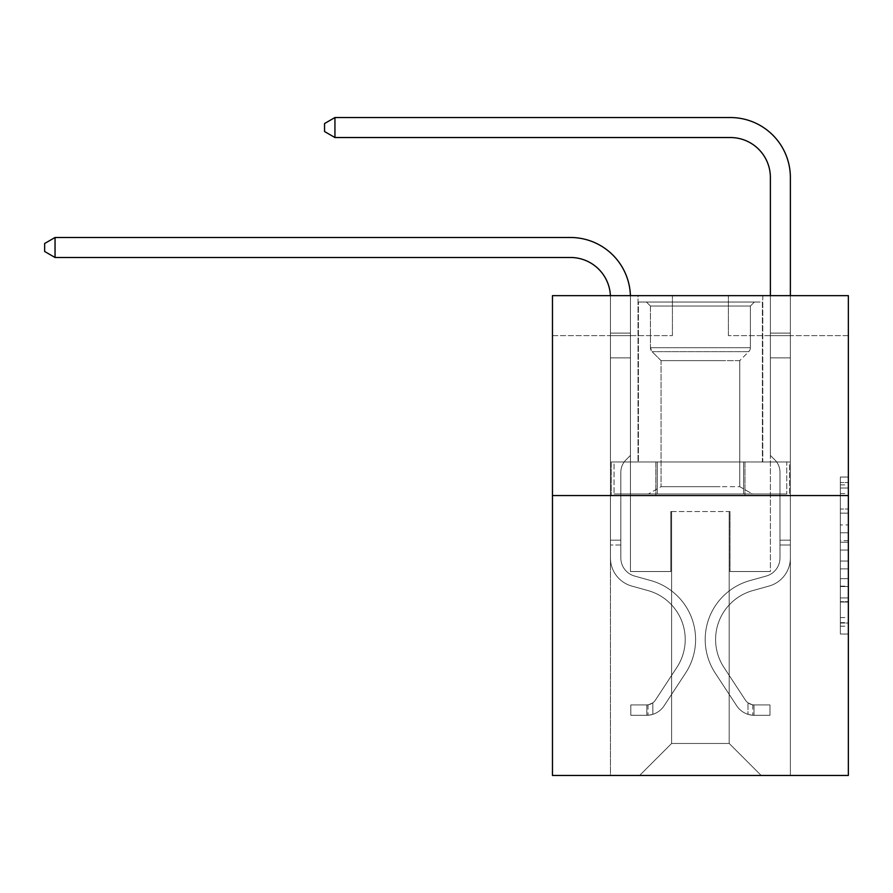 <?xml version="1.0" encoding="UTF-8"?>
<svg xmlns="http://www.w3.org/2000/svg" width="893" height="893" viewBox="0 0 893 893"><rect width="100%" height="100%" fill="white"/><g stroke="black" fill="none" stroke-linecap="round" stroke-linejoin="round"><path stroke-width="0.67" stroke-dasharray="4.46 3.35" d="M840.358 524.928L840.358 550.043L848.35 550.043L848.35 626.183L848.35 484.888L848.35 550.043L840.358 550.043L840.358 482.533L840.358 634.03L840.358 477.041L840.358 623.046L848.35 623.046L840.358 623.046L848.35 623.046L840.358 623.046L840.358 597.93L840.358 634.03L848.35 634.03L848.35 477.041L848.35 622.655L848.35 561.038L840.358 561.038L848.35 561.038L848.35 597.93L848.35 488.036L840.358 488.036L848.35 488.036L848.35 634.03L848.35 484.888L848.35 634.03L840.358 634.03L840.358 477.041L848.35 477.041L848.35 484.888L848.35 477.041L848.35 484.888L848.35 477.041L848.35 482.533L848.35 477.041L840.358 477.041L840.358 488.036L848.35 488.036L840.358 488.036L840.358 524.928L848.35 524.928M762.778 295.639L762.778 461.971L638.026 461.971L762.778 461.971L638.026 461.971L762.778 461.971L762.778 295.639L638.026 295.639L638.026 461.971L638.026 295.639L762.778 295.639M848.35 540.622L848.35 532.775L848.35 540.622L840.358 540.622L840.358 509.032L840.358 602.049L840.358 578.697L848.35 578.697L840.358 578.697L840.358 634.03L848.35 634.03L840.358 634.03L848.35 634.03L840.358 634.03L840.358 477.041L848.35 477.041L840.358 477.041L848.35 477.041L840.358 477.041L840.358 540.622L848.35 540.622M848.35 495.559L848.35 775.459L552.466 775.459L552.466 495.559L848.35 495.559L848.35 295.639L728.398 295.639L848.35 295.639L848.35 335.623L848.35 295.639L552.466 295.639L672.418 295.639L552.466 295.639L552.466 495.559L848.35 495.559L552.466 495.559M610.444 775.459L790.372 775.459L790.372 335.623L770.38 335.623L790.372 335.623L770.38 335.623L790.372 335.623L770.38 335.623L790.372 335.623L770.38 335.623L790.372 335.623L770.38 335.623L790.372 335.623L770.38 335.623L790.372 335.623L770.38 335.623L790.372 335.623L790.372 775.459L790.372 335.623L790.372 775.459L790.372 335.623L790.372 775.459L790.372 335.623L790.372 775.459L790.372 335.623L790.372 775.459L790.372 335.623L790.372 775.459L790.372 335.623L790.372 775.459L610.444 775.459L639.622 775.459L610.444 775.459L639.622 775.459L610.444 775.459L639.622 775.459L610.444 775.459L639.622 775.459L610.444 775.459L639.622 775.459L610.444 775.459L639.622 775.459L610.444 775.459L610.444 335.623L630.436 335.623L610.444 335.623L630.436 335.623L610.444 335.623L630.436 335.623L610.444 335.623L630.436 335.623L610.444 335.623L630.436 335.623L610.444 335.623L630.436 335.623L610.444 335.623L630.436 335.623L610.444 335.623L610.444 775.459M848.35 335.623L728.398 335.623L848.35 335.623M552.466 335.623L672.418 335.623L552.466 335.623L552.466 295.639L552.466 335.623M671.614 743.467L671.614 511.555L671.614 743.467L671.614 511.555L729.19 511.555L729.19 743.467L671.614 743.467L639.622 775.459L671.614 743.467L671.614 511.555L671.614 743.467L671.614 511.555L670.822 511.555L670.822 571.531L630.436 571.531L630.436 335.623L630.436 571.531L630.436 335.623L630.436 571.531L630.436 335.623L630.436 571.531L630.436 335.623L630.436 571.531L630.436 335.623L630.436 571.531L630.436 335.623L630.436 571.531L630.436 335.623L630.436 571.531L670.822 571.531L630.436 571.531L670.822 571.531L630.436 571.531L670.822 571.531L630.436 571.531L670.822 571.531L630.436 571.531L670.822 571.531L630.436 571.531L670.822 571.531L630.436 571.531L670.822 571.531L670.822 511.555L670.822 571.531L670.822 511.555L670.822 571.531L670.822 511.555L670.822 571.531L670.822 511.555L670.822 571.531L670.822 511.555L670.822 571.531L670.822 511.555L670.822 571.531L670.822 511.555L671.614 511.555L670.822 511.555L671.614 511.555L670.822 511.555L671.614 511.555L670.822 511.555L671.614 511.555L670.822 511.555L671.614 511.555L670.822 511.555L671.614 511.555L670.822 511.555L671.614 511.555L671.614 743.467L639.622 775.459L671.614 743.467L671.614 511.555L671.614 743.467L639.622 775.459L671.614 743.467L671.614 511.555L671.614 743.467L639.622 775.459L671.614 743.467L671.614 511.555L671.614 743.467L639.622 775.459L671.614 743.467L671.614 511.555L671.614 743.467L639.622 775.459L671.614 743.467L639.622 775.459L671.614 743.467L729.19 743.467L729.19 511.555L729.19 743.467L761.182 775.459L729.19 743.467L729.19 511.555L729.19 743.467L761.182 775.459L729.19 743.467L729.19 511.555L729.19 743.467L761.182 775.459L729.19 743.467L729.19 511.555L729.19 743.467L761.182 775.459L729.19 743.467L729.19 511.555L729.19 743.467L761.182 775.459L729.19 743.467L729.19 511.555L729.19 743.467L761.182 775.459L729.19 743.467L729.19 511.555L729.19 743.467L761.182 775.459L729.19 743.467L729.19 511.555L671.614 511.555L671.614 743.467L639.622 775.459L671.614 743.467M729.994 511.555L729.19 511.555L729.994 511.555L729.19 511.555L729.994 511.555L729.19 511.555L729.994 511.555L729.19 511.555L729.994 511.555L729.19 511.555L729.994 511.555L729.19 511.555L729.994 511.555L729.19 511.555L729.994 511.555L729.994 571.531L729.994 511.555M761.182 775.459L729.19 743.467L761.182 775.459M728.398 335.623L728.398 295.639L728.398 335.623M672.418 335.623L672.418 295.639L672.418 335.623M770.38 335.623L770.38 571.531L729.994 571.531L770.38 571.531L729.994 571.531L770.38 571.531L729.994 571.531L770.38 571.531L729.994 571.531L770.38 571.531L729.994 571.531L770.38 571.531L729.994 571.531L770.38 571.531L729.994 571.531L770.38 571.531L770.38 335.623M789.512 495.559L611.292 495.559L789.512 495.559L789.512 461.971L611.292 461.971L744.963 461.971L744.963 495.559L744.963 461.971L655.853 461.971L655.853 495.559L655.853 461.971L611.292 461.971L611.292 495.559L611.292 461.971L789.512 461.971L789.512 495.559M655.853 461.971L655.853 495.559L655.853 461.971M744.963 461.971L744.963 495.559L744.963 461.971M840.358 550.043L848.35 550.043L840.358 550.043M840.358 482.533L840.358 477.041L840.358 482.533L848.35 482.533L840.358 482.533M840.358 601.659L840.358 568.886L840.358 601.659L848.35 601.659L840.358 601.659M840.358 568.886L840.358 561.038L848.35 561.038L840.358 561.038L840.358 568.886L848.35 568.886L840.358 568.886M840.358 509.032L840.358 488.036L840.358 509.032L848.35 509.032L840.358 509.032M840.358 477.041L848.35 477.041L840.358 477.041L840.358 484.888L840.358 477.041L848.35 477.041M840.358 634.03L848.35 634.03L840.358 634.03L840.358 626.183L840.358 634.03M570.448 257.485A39.984 39.984 178.8 0 1 610.444 297.481L610.444 357.859L630.436 357.859L630.436 455.419L625.926 459.928L630.436 455.419L630.436 357.859L630.436 455.419L630.436 357.859L610.444 357.859L610.444 557.946A29.19 29.19 -1.2 0 0 631.786 586.065A29.19 29.19 -1.2 0 1 610.444 557.946A29.19 29.19 -1.2 0 0 631.786 586.065A29.19 29.19 -1.2 0 1 610.444 557.946A29.19 29.19 -1.2 0 0 631.786 586.065A29.19 29.19 -1.2 0 1 610.444 557.946A29.19 29.19 -1.2 0 0 631.786 586.065A29.19 29.19 -1.2 0 1 610.444 557.946A29.19 29.19 -1.2 0 0 631.786 586.065A29.19 29.19 -1.2 0 1 610.444 557.946A29.19 29.19 -1.2 0 0 631.786 586.065A29.19 29.19 -1.2 0 1 610.444 557.946A29.19 29.19 -1.2 0 0 631.786 586.065A29.19 29.19 -1.2 0 1 610.444 557.946A29.19 29.19 178.8 0 0 631.786 586.065L648.061 590.597L631.786 586.065A29.19 29.19 -1.2 0 1 610.444 557.946A29.19 29.19 178.8 0 0 631.786 586.065L648.061 590.597A50.778 50.778 178.8 0 1 676.894 667.372A50.778 50.778 178.8 0 0 648.061 590.597A50.778 50.778 178.8 0 1 676.894 667.372A50.778 50.778 178.8 0 0 648.061 590.597L631.786 586.065L648.061 590.597A50.778 50.778 178.8 0 1 676.894 667.372A50.778 50.778 178.8 0 0 648.061 590.597L631.786 586.065L648.061 590.597A50.778 50.778 178.8 0 1 676.894 667.372A50.778 50.778 178.8 0 0 648.061 590.597A50.778 50.778 178.8 0 1 676.894 667.372A50.778 50.778 178.8 0 0 648.061 590.597L631.786 586.065L648.061 590.597A50.778 50.778 178.8 0 1 676.894 667.372A50.778 50.778 178.8 0 0 648.061 590.597L631.786 586.065L648.061 590.597A50.778 50.778 178.8 0 1 676.894 667.372A50.778 50.778 178.8 0 0 648.061 590.597A50.778 50.778 -1.2 0 1 676.894 667.372L655.451 700.045L676.894 667.372A50.778 50.778 178.8 0 0 648.061 590.597A50.778 50.778 -1.2 0 1 676.894 667.372L655.451 700.045L676.894 667.372A50.778 50.778 178.8 0 0 648.061 590.597L631.786 586.065L648.061 590.597A50.778 50.778 -1.2 0 1 676.894 667.372L655.451 700.045L676.894 667.372A50.778 50.778 178.8 0 0 648.061 590.597A50.778 50.778 -1.2 0 1 676.894 667.372L655.451 700.045L676.894 667.372A50.778 50.778 178.8 0 0 648.061 590.597A50.778 50.778 -1.2 0 1 676.894 667.372L655.451 700.045A10.794 10.794 -1.2 0 1 652.828 702.824C646.766 705.604 646.766 705.604 652.828 702.824C646.766 705.604 646.766 705.604 652.828 702.824A10.794 10.794 178.8 0 0 655.451 700.045L676.894 667.372L655.451 700.045A10.794 10.794 178.8 0 1 646.822 704.912A10.794 10.794 178.8 0 0 655.451 700.045A10.794 10.794 -1.2 0 1 652.828 702.824C646.766 705.604 646.766 705.604 652.828 702.824C646.766 705.604 646.766 705.604 652.828 702.824A10.794 10.794 178.8 0 0 655.451 700.045L676.894 667.372L655.451 700.045A10.794 10.794 178.8 0 1 646.822 704.912A10.794 10.794 178.8 0 0 655.451 700.045A10.794 10.794 -1.2 0 1 652.828 702.824C646.766 705.604 646.766 705.604 652.828 702.824C646.766 705.604 646.766 705.604 652.828 702.824A10.794 10.794 178.8 0 0 655.451 700.045L676.894 667.372A50.778 50.778 0 0 0 648.061 590.597A50.778 50.778 -1.2 0 1 676.894 667.372L655.451 700.045A10.794 10.794 178.8 0 1 646.822 704.912A10.794 10.794 178.8 0 0 655.451 700.045A10.794 10.794 -1.2 0 1 652.828 702.824C646.766 705.604 646.766 705.604 652.828 702.824C646.766 705.604 646.766 705.604 652.828 702.824A10.794 10.794 178.8 0 0 655.451 700.045L676.894 667.372L655.451 700.045A10.794 10.794 178.8 0 1 646.822 704.912A10.794 10.794 178.8 0 0 655.451 700.045A10.794 10.794 -1.2 0 1 652.828 702.824C646.766 705.604 646.766 705.604 652.828 702.824C646.766 705.604 646.766 705.604 652.828 702.824A10.794 10.794 178.8 0 0 655.451 700.045L676.894 667.372L655.451 700.045A10.794 10.794 178.8 0 1 646.822 704.912A10.794 10.794 178.8 0 0 655.451 700.045A10.794 10.794 -1.2 0 1 652.828 702.824C646.766 705.604 646.766 705.604 652.828 702.824C646.766 705.604 646.766 705.604 652.828 702.824A10.794 10.794 178.8 0 0 655.451 700.045L676.894 667.372A50.778 50.778 0 0 0 648.061 590.597A50.778 50.778 0 0 1 676.894 667.372L655.451 700.045A10.794 10.794 178.8 0 1 646.822 704.912A10.794 10.794 178.8 0 0 655.451 700.045A10.794 10.794 0 0 1 652.828 702.824A10.794 10.794 0 0 0 655.451 700.045L676.894 667.372L655.451 700.045A10.794 10.794 0 0 1 646.822 704.912L630.826 704.923L630.826 715.315L630.826 704.923L646.822 704.912L646.822 715.315L630.826 715.315L646.822 715.315L646.822 704.912L630.826 704.923L630.826 715.315L630.826 704.923L646.822 704.912L646.822 715.315L630.826 715.315L646.822 715.315L646.822 704.912L630.826 704.923L630.826 715.315L630.826 704.923L646.822 704.912L646.822 715.315L630.826 715.315L646.822 715.315L646.822 704.912L630.826 704.923L630.826 715.315L630.826 704.923L646.822 704.912L646.822 715.315L630.826 715.315L646.822 715.315L646.822 704.912L630.826 704.923L630.826 715.315L630.826 704.923L646.822 704.912L646.822 715.315L630.826 715.315L646.822 715.315L646.822 704.912L630.826 704.923L630.826 715.315L630.826 704.923L646.822 704.912L646.822 715.315L630.826 715.315L646.822 715.315L646.822 704.912L630.826 704.923L646.822 704.912L646.822 715.315L646.822 704.912A10.794 10.794 0 0 0 655.451 700.045L676.894 667.372A50.778 50.778 0 0 0 648.061 590.597L631.786 586.065A29.19 29.19 -1.2 0 1 610.444 557.946L610.444 297.481A39.984 39.984 0 0 0 570.448 257.485L55.042 257.485L55.042 237.493L570.448 237.493A59.976 59.976 0 0 1 630.436 297.481L630.436 357.859L610.444 357.859L610.444 297.481A39.984 39.984 0 0 0 610.399 295.639A39.984 39.984 178.8 0 1 610.444 297.481A39.984 39.984 178.8 0 0 570.448 257.485L55.042 257.485L44.65 251.491L44.65 243.499L44.65 251.491L55.042 257.485L55.042 237.493L570.448 237.493A59.976 59.976 0 0 1 630.436 297.481L630.436 333.111L610.444 333.111L610.444 357.859L610.444 333.111L630.436 333.111L630.436 455.419L625.926 459.928A17.38 17.38 0 0 0 620.836 472.207A17.38 17.38 0 0 1 625.926 459.928L630.436 455.419L630.436 357.859L610.444 357.859L610.444 297.481A39.984 39.984 178.8 0 0 570.448 257.485L55.042 257.485L44.65 251.491L44.65 243.499L55.042 237.493L55.042 257.485L55.042 237.493L44.65 243.499L44.65 251.491L55.042 257.485L44.65 251.491L44.65 243.499L55.042 237.493L570.448 237.493A59.976 59.976 -1.2 0 1 630.436 297.481L630.436 333.111L610.444 333.111L610.444 297.481A39.984 39.984 178.8 0 0 570.448 257.485L55.042 257.485L55.042 237.493L570.448 237.493A59.976 59.976 -1.2 0 1 630.436 297.481L630.436 357.859L630.436 333.111L610.444 333.111L610.444 357.859L610.444 333.111L630.436 333.111L630.436 357.859L610.444 357.859L610.444 297.481A39.984 39.984 178.8 0 0 570.448 257.485L55.042 257.485L44.65 251.491L55.042 257.485L55.042 237.493L55.042 257.485L44.65 251.491L44.65 243.499L44.65 251.491L55.042 257.485L55.042 237.493L44.65 243.499L55.042 237.493L570.448 237.493A59.976 59.976 -1.2 0 1 630.436 297.481L630.436 333.111L610.444 333.111L610.444 297.481A39.984 39.984 178.8 0 0 570.448 257.485L55.042 257.485L44.65 251.491L44.65 243.499L44.65 251.491L55.042 257.485L55.042 237.493L570.448 237.493A59.976 59.976 -1.2 0 1 630.436 297.481L630.436 455.419L625.926 459.928A17.38 17.38 178.8 0 0 620.836 472.207A17.38 17.38 -1.2 0 1 625.926 459.928L630.436 455.419L630.436 357.859L610.444 357.859L610.444 333.111L610.444 557.946A29.19 29.19 0 0 0 631.786 586.065A29.19 29.19 0 0 1 610.444 557.946L610.444 357.859L610.444 557.946A29.19 29.19 178.8 0 0 631.786 586.065A29.19 29.19 0 0 1 610.444 557.946L610.444 357.859L630.436 357.859L630.436 333.111L610.444 333.111L630.436 333.111L630.436 455.419L625.926 459.928A17.38 17.38 178.8 0 0 620.836 472.207A17.38 17.38 -1.2 0 1 625.926 459.928L630.436 455.419L630.436 357.859L610.444 357.859L610.444 557.946A29.19 29.19 178.8 0 0 631.786 586.065A29.19 29.19 0 0 1 610.444 557.946L610.444 357.859L630.436 357.859L630.436 333.111L610.444 333.111L610.444 297.481A39.984 39.984 178.8 0 0 570.448 257.485L55.042 257.485L55.042 237.493L44.65 243.499L55.042 237.493L570.448 237.493A59.976 59.976 -1.2 0 1 630.436 297.481L630.436 455.419L625.926 459.928A17.38 17.38 178.8 0 0 620.836 472.207A17.38 17.38 -1.2 0 1 625.926 459.928L630.436 455.419L630.436 357.859L610.444 357.859L610.444 557.946A29.19 29.19 178.8 0 0 631.786 586.065L648.061 590.597L631.786 586.065A29.19 29.19 -1.2 0 1 610.444 557.946L610.444 297.481A39.984 39.984 178.8 0 0 570.448 257.485L55.042 257.485L55.042 237.493L570.448 237.493A59.976 59.976 -1.2 0 1 630.436 297.481L630.436 333.111L610.444 333.111L630.436 333.111L630.436 357.859L610.444 357.859L630.436 357.859L630.436 455.419L625.926 459.928A17.38 17.38 178.8 0 0 620.836 472.207A17.38 17.38 -1.2 0 1 625.926 459.928L630.436 455.419L630.436 297.481L630.436 333.111L610.444 333.111L610.444 297.481A39.984 39.984 178.8 0 0 570.448 257.485L55.042 257.485L570.448 257.485L55.042 257.485L55.042 237.493L44.65 243.499L44.65 251.491L44.65 243.499L55.042 237.493L570.448 237.493A59.976 59.976 -1.2 0 1 630.436 297.481L630.436 357.859L610.444 357.859L610.444 557.946A29.19 29.19 178.8 0 0 631.786 586.065A29.19 29.19 -1.2 0 1 610.444 557.946L610.444 297.481A39.984 39.984 178.8 0 0 570.448 257.485L55.042 257.485L55.042 237.493L570.448 237.493A59.976 59.976 -1.2 0 1 630.436 297.481L630.436 333.111L610.444 333.111L610.444 297.481A39.984 39.984 178.8 0 0 570.448 257.485L55.042 257.485L44.65 251.491L55.042 257.485M620.836 540.187L620.836 557.946A18.798 18.798 -1.2 0 0 634.577 576.052A18.798 18.798 -1.2 0 1 620.836 557.946A18.798 18.798 -1.2 0 0 634.577 576.052A18.798 18.798 -1.2 0 1 620.836 557.946A18.798 18.798 -1.2 0 0 634.577 576.052A18.798 18.798 -1.2 0 1 620.836 557.946A18.798 18.798 -1.2 0 0 634.577 576.052A18.798 18.798 -1.2 0 1 620.836 557.946A18.798 18.798 -1.2 0 0 634.577 576.052A18.798 18.798 -1.2 0 1 620.836 557.946A18.798 18.798 178.8 0 0 634.577 576.052L650.852 580.584L634.577 576.052A18.798 18.798 -1.2 0 1 620.836 557.946A18.798 18.798 178.8 0 0 634.577 576.052L650.852 580.584L634.577 576.052A18.798 18.798 -1.2 0 1 620.836 557.946A18.798 18.798 178.8 0 0 634.577 576.052L650.852 580.584A61.182 61.182 178.8 0 1 685.578 673.076A61.182 61.182 178.8 0 0 650.852 580.584L634.577 576.052L650.852 580.584A61.182 61.182 178.8 0 1 685.578 673.076A61.182 61.182 178.8 0 0 650.852 580.584A61.182 61.182 178.8 0 1 685.578 673.076A61.182 61.182 178.8 0 0 650.852 580.584L634.577 576.052L650.852 580.584A61.182 61.182 178.8 0 1 685.578 673.076A61.182 61.182 178.8 0 0 650.852 580.584L634.577 576.052L650.852 580.584A61.182 61.182 178.8 0 1 685.578 673.076A61.182 61.182 178.8 0 0 650.852 580.584A61.182 61.182 178.8 0 1 685.578 673.076A61.182 61.182 178.8 0 0 650.852 580.584L634.577 576.052L650.852 580.584A61.182 61.182 178.8 0 1 685.578 673.076A61.182 61.182 178.8 0 0 650.852 580.584A61.182 61.182 -1.2 0 1 685.578 673.076L664.146 705.749L685.578 673.076A61.182 61.182 178.8 0 0 650.852 580.584L634.577 576.052L650.852 580.584A61.182 61.182 -1.2 0 1 685.578 673.076L664.146 705.749L685.578 673.076A61.182 61.182 178.8 0 0 650.852 580.584A61.182 61.182 -1.2 0 1 685.578 673.076L664.146 705.749L685.578 673.076A61.182 61.182 178.8 0 0 650.852 580.584A61.182 61.182 -1.2 0 1 685.578 673.076L664.146 705.749L685.578 673.076A61.182 61.182 178.8 0 0 650.852 580.584A61.182 61.182 -1.2 0 1 685.578 673.076L664.146 705.749A21.198 21.198 -1.2 0 1 652.828 714.333C646.666 715.639 646.666 715.639 652.828 714.333C646.666 715.639 646.666 715.639 652.828 714.333A21.198 21.198 178.8 0 0 664.146 705.749L685.578 673.076L664.146 705.749A21.198 21.198 178.8 0 1 646.822 715.315A21.198 21.198 178.8 0 0 664.146 705.749A21.198 21.198 -1.2 0 1 652.828 714.333C646.666 715.639 646.666 715.639 652.828 714.333C646.666 715.639 646.666 715.639 652.828 714.333A21.198 21.198 178.8 0 0 664.146 705.749L685.578 673.076L664.146 705.749A21.198 21.198 178.8 0 1 646.822 715.315A21.198 21.198 178.8 0 0 664.146 705.749A21.198 21.198 -1.2 0 1 652.828 714.333C646.666 715.639 646.666 715.639 652.828 714.333C646.666 715.639 646.666 715.639 652.828 714.333A21.198 21.198 178.8 0 0 664.146 705.749L685.578 673.076A61.182 61.182 0 0 0 650.852 580.584A61.182 61.182 -1.2 0 1 685.578 673.076L664.146 705.749A21.198 21.198 178.8 0 1 646.822 715.315A21.198 21.198 178.8 0 0 664.146 705.749A21.198 21.198 -1.2 0 1 652.828 714.333C646.666 715.639 646.666 715.639 652.828 714.333C646.666 715.639 646.666 715.639 652.828 714.333A21.198 21.198 178.8 0 0 664.146 705.749L685.578 673.076L664.146 705.749A21.198 21.198 178.8 0 1 646.822 715.315A21.198 21.198 178.8 0 0 664.146 705.749A21.198 21.198 -1.2 0 1 652.828 714.333C646.666 715.639 646.666 715.639 652.828 714.333C646.666 715.639 646.666 715.639 652.828 714.333A21.198 21.198 178.8 0 0 664.146 705.749L685.578 673.076L664.146 705.749A21.198 21.198 178.8 0 1 646.822 715.315A21.198 21.198 178.8 0 0 664.146 705.749A21.198 21.198 -1.2 0 1 652.828 714.333C646.666 715.639 646.666 715.639 652.828 714.333C646.666 715.639 646.666 715.639 652.828 714.333A21.198 21.198 178.8 0 0 664.146 705.749L685.578 673.076A61.182 61.182 0 0 0 650.852 580.584A61.182 61.182 0 0 1 685.578 673.076L664.146 705.749A21.198 21.198 178.8 0 1 646.822 715.315A21.198 21.198 178.8 0 0 664.146 705.749A21.198 21.198 0 0 1 652.828 714.333C646.666 715.639 646.666 715.639 652.828 714.333C646.666 715.639 646.666 715.639 652.828 714.333A21.198 21.198 0 0 0 664.146 705.749L685.578 673.076L664.146 705.749A21.198 21.198 0 0 1 646.822 715.315L630.826 715.315L646.822 715.315A21.198 21.198 0 0 0 664.146 705.749L685.578 673.076A61.182 61.182 0 0 0 650.852 580.584L634.577 576.052A18.798 18.798 -1.2 0 1 620.836 557.946L620.836 540.187L610.444 540.187L610.444 544.987L610.444 540.187L620.836 540.187L620.836 557.946L620.836 472.207A17.38 17.38 -1.2 0 1 625.926 459.928A17.38 17.38 178.8 0 0 620.836 472.207A17.38 17.38 -1.2 0 1 625.926 459.928A17.38 17.38 178.8 0 0 620.836 472.207L620.836 557.946L620.836 540.187L610.444 540.187L620.836 540.187L620.836 557.946A18.798 18.798 0 0 0 634.577 576.052A18.798 18.798 0 0 1 620.836 557.946L620.836 472.207L620.836 557.946A18.798 18.798 178.8 0 0 634.577 576.052A18.798 18.798 0 0 1 620.836 557.946L620.836 472.207L620.836 557.946L620.836 540.187L610.444 540.187L620.836 540.187L620.836 557.946A18.798 18.798 178.8 0 0 634.577 576.052A18.798 18.798 0 0 1 620.836 557.946L620.836 472.207L620.836 557.946A18.798 18.798 178.8 0 0 634.577 576.052L650.852 580.584L634.577 576.052A18.798 18.798 -1.2 0 1 620.836 557.946L620.836 472.207L620.836 557.946L620.836 540.187L610.444 540.187M779.98 540.187L779.98 544.987L790.372 544.987L790.372 540.187L790.372 557.946L790.372 333.111L790.372 357.859L790.372 333.111L770.38 333.111L770.38 177.517A39.984 39.984 0 0 0 730.396 137.533L334.942 137.533L334.942 117.541L730.396 117.541A59.976 59.976 0 0 1 790.372 177.517L790.372 357.859L790.372 333.111L770.38 333.111L770.38 357.859L790.372 357.859L790.372 333.111L790.372 357.859L790.372 333.111L770.38 333.111L770.38 177.517A39.984 39.984 0 0 0 730.396 137.533L334.942 137.533L324.55 131.539L324.55 123.535L324.55 131.539L334.942 137.533L334.942 117.541L334.942 137.533L324.55 131.539L324.55 123.535L334.942 117.541L324.55 123.535L324.55 131.539L334.942 137.533L334.942 117.541L730.396 117.541A59.976 59.976 0 0 1 790.372 177.517L790.372 357.859L790.372 333.111L770.38 333.111L790.372 333.111L790.372 357.859L790.372 333.111L770.38 333.111L770.38 177.517A39.984 39.984 0 0 0 730.396 137.533L334.942 137.533L324.55 131.539L324.55 123.535L334.942 117.541L334.942 137.533L334.942 117.541L324.55 123.535L324.55 131.539L334.942 137.533L324.55 131.539L324.55 123.535L334.942 117.541L730.396 117.541A59.976 59.976 0 0 1 790.372 177.517L790.372 357.859L770.38 357.859L770.38 455.419L774.89 459.928A17.38 17.38 0 0 1 779.98 472.207A17.38 17.38 0 0 0 774.89 459.928L770.38 455.419L770.38 333.111L770.38 357.859L790.372 357.859L790.372 557.946A29.19 29.19 0 0 1 769.018 586.065A29.19 29.19 0 0 0 790.372 557.946L790.372 357.859L770.38 357.859L770.38 455.419L774.89 459.928A17.38 17.38 0 0 1 779.98 472.207A17.38 17.38 0 0 0 774.89 459.928L770.38 455.419L770.38 177.517A39.984 39.984 0 0 0 730.396 137.533L334.942 137.533L334.942 117.541L334.942 137.533L324.55 131.539L334.942 137.533L334.942 117.541L324.55 123.535L324.55 131.539L324.55 123.535L334.942 117.541L730.396 117.541A59.976 59.976 0 0 1 790.372 177.517L790.372 333.111L770.38 333.111L790.372 333.111L790.372 557.946A29.19 29.19 0 0 1 769.018 586.065A29.19 29.19 0 0 0 790.372 557.946L790.372 357.859L770.38 357.859L770.38 455.419L774.89 459.928A17.38 17.38 0 0 1 779.98 472.207A17.38 17.38 0 0 0 774.89 459.928L770.38 455.419L770.38 357.859L790.372 357.859L790.372 557.946A29.19 29.19 0 0 1 769.018 586.065A29.19 29.19 0 0 0 790.372 557.946L790.372 357.859L770.38 357.859L770.38 177.517A39.984 39.984 0 0 0 730.396 137.533L334.942 137.533L324.55 131.539L334.942 137.533L334.942 117.541L334.942 137.533L730.396 137.533L334.942 137.533L730.396 137.533L334.942 137.533L730.396 137.533L334.942 137.533L334.942 117.541L324.55 123.535L324.55 131.539L324.55 123.535L334.942 117.541L730.396 117.541A59.976 59.976 0 0 1 790.372 177.517L790.372 333.111L770.38 333.111L770.38 455.419L774.89 459.928A17.38 17.38 0 0 1 779.98 472.207A17.38 17.38 0 0 0 774.89 459.928L770.38 455.419L770.38 357.859L790.372 357.859L790.372 557.946A29.19 29.19 0 0 1 769.018 586.065L752.743 590.597L769.018 586.065A29.19 29.19 0 0 0 790.372 557.946L790.372 357.859L770.38 357.859L770.38 177.517A39.984 39.984 0 0 0 730.396 137.533L334.942 137.533L334.942 117.541L324.55 123.535L324.55 131.539L334.942 137.533L730.396 137.533A39.984 39.984 0 0 1 770.38 177.517L770.38 333.111L790.372 333.111L790.372 177.517L790.372 333.111L790.372 177.517L790.372 333.111L770.38 333.111L770.38 455.419L774.89 459.928A17.38 17.38 0 0 1 779.98 472.207A17.38 17.38 0 0 0 774.89 459.928L770.38 455.419L770.38 357.859L790.372 357.859L790.372 557.946A29.19 29.19 0 0 1 769.018 586.065A29.19 29.19 0 0 0 790.372 557.946L790.372 357.859L770.38 357.859L770.38 177.517L770.38 455.419L774.89 459.928A17.38 17.38 0 0 1 779.98 472.207A17.38 17.38 0 0 0 774.89 459.928L770.38 455.419L770.38 357.859L790.372 357.859L790.372 557.946A29.19 29.19 0 0 1 769.018 586.065A29.19 29.19 0 0 0 790.372 557.946L790.372 357.859L770.38 357.859L770.38 177.517L770.38 333.111L790.372 333.111L790.372 177.517L790.372 333.111L790.372 177.517L790.372 333.111L770.38 333.111L770.38 455.419L774.89 459.928A17.38 17.38 0 0 1 779.98 472.207A17.38 17.38 0 0 0 774.89 459.928L770.38 455.419L770.38 357.859L790.372 357.859L790.372 557.946L790.372 544.987L779.98 544.987L779.98 540.187L790.372 540.187L779.98 540.187L779.98 557.946L779.98 472.207L779.98 557.946A18.798 18.798 0 0 1 766.227 576.052A18.798 18.798 0 0 0 779.98 557.946L779.98 472.207L779.98 557.946L779.98 540.187L790.372 540.187L779.98 540.187L779.98 557.946A18.798 18.798 0 0 1 766.227 576.052A18.798 18.798 0 0 0 779.98 557.946L779.98 472.207L779.98 557.946A18.798 18.798 0 0 1 766.227 576.052A18.798 18.798 0 0 0 779.98 557.946L779.98 472.207L779.98 557.946L779.98 540.187L790.372 540.187L779.98 540.187L779.98 557.946A18.798 18.798 0 0 1 766.227 576.052L749.953 580.584L766.227 576.052A18.798 18.798 0 0 0 779.98 557.946L779.98 472.207L779.98 557.946A18.798 18.798 0 0 1 766.227 576.052A18.798 18.798 0 0 0 779.98 557.946L779.98 472.207L779.98 557.946L779.98 540.187L790.372 540.187M753.982 715.315A21.198 21.198 0 0 1 736.669 705.749L715.226 673.076A61.182 61.182 0 0 1 749.953 580.584L766.227 576.052A18.798 18.798 0 0 0 779.98 557.946A18.798 18.798 0 0 1 766.227 576.052L749.953 580.584L766.227 576.052A18.798 18.798 0 0 0 779.98 557.946L779.98 472.207L779.98 557.946A18.798 18.798 0 0 1 766.227 576.052A18.798 18.798 0 0 0 779.98 557.946A18.798 18.798 0 0 1 766.227 576.052L749.953 580.584A61.182 61.182 0 0 0 715.226 673.076A61.182 61.182 0 0 1 749.953 580.584L766.227 576.052A18.798 18.798 0 0 0 779.98 557.946A18.798 18.798 0 0 1 766.227 576.052A18.798 18.798 0 0 0 779.98 557.946A18.798 18.798 0 0 1 766.227 576.052L749.953 580.584L766.227 576.052A18.798 18.798 0 0 0 779.98 557.946A18.798 18.798 0 0 1 766.227 576.052L749.953 580.584L766.227 576.052A18.798 18.798 0 0 0 779.98 557.946A18.798 18.798 0 0 1 766.227 576.052A18.798 18.798 0 0 0 779.98 557.946A18.798 18.798 0 0 1 766.227 576.052L749.953 580.584A61.182 61.182 0 0 0 715.226 673.076A61.182 61.182 0 0 1 749.953 580.584L766.227 576.052A18.798 18.798 0 0 0 779.98 557.946A18.798 18.798 0 0 1 766.227 576.052L749.953 580.584A61.182 61.182 0 0 0 715.226 673.076L736.669 705.749L715.226 673.076A61.182 61.182 0 0 1 749.953 580.584L766.227 576.052L749.953 580.584A61.182 61.182 0 0 0 715.226 673.076A61.182 61.182 0 0 1 749.953 580.584L766.227 576.052L749.953 580.584A61.182 61.182 0 0 0 715.226 673.076A61.182 61.182 0 0 1 749.953 580.584L766.227 576.052L749.953 580.584A61.182 61.182 0 0 0 715.226 673.076L736.669 705.749L715.226 673.076A61.182 61.182 0 0 1 749.953 580.584L766.227 576.052L749.953 580.584A61.182 61.182 0 0 0 715.226 673.076A61.182 61.182 0 0 1 749.953 580.584A61.182 61.182 0 0 0 715.226 673.076L736.669 705.749A21.198 21.198 0 0 0 747.988 714.333A21.198 21.198 0 0 1 736.669 705.749L715.226 673.076A61.182 61.182 0 0 1 749.953 580.584A61.182 61.182 0 0 0 715.226 673.076A61.182 61.182 0 0 1 749.953 580.584A61.182 61.182 0 0 0 715.226 673.076L736.669 705.749L715.226 673.076A61.182 61.182 0 0 1 749.953 580.584A61.182 61.182 0 0 0 715.226 673.076L736.669 705.749L715.226 673.076A61.182 61.182 0 0 1 749.953 580.584A61.182 61.182 0 0 0 715.226 673.076A61.182 61.182 0 0 1 749.953 580.584A61.182 61.182 0 0 0 715.226 673.076L736.669 705.749A21.198 21.198 0 0 0 747.988 714.333C754.15 715.639 754.15 715.639 747.988 714.333C754.15 715.639 754.15 715.639 747.988 714.333A21.198 21.198 0 0 1 736.669 705.749L715.226 673.076A61.182 61.182 0 0 1 749.953 580.584A61.182 61.182 0 0 0 715.226 673.076L736.669 705.749A21.198 21.198 0 0 0 747.988 714.333C754.15 715.639 754.15 715.639 747.988 714.333C754.15 715.639 754.15 715.639 747.988 714.333A21.198 21.198 0 0 1 736.669 705.749L715.226 673.076L736.669 705.749A21.198 21.198 0 0 0 747.988 714.333C754.15 715.639 754.15 715.639 747.988 714.333C754.15 715.639 754.15 715.639 747.988 714.333A21.198 21.198 0 0 1 736.669 705.749L715.226 673.076L736.669 705.749A21.198 21.198 0 0 0 747.988 714.333C754.15 715.639 754.15 715.639 747.988 714.333C754.15 715.639 754.15 715.639 747.988 714.333A21.198 21.198 0 0 1 736.669 705.749L715.226 673.076L736.669 705.749A21.198 21.198 0 0 0 747.988 714.333C754.15 715.639 754.15 715.639 747.988 714.333C754.15 715.639 754.15 715.639 747.988 714.333A21.198 21.198 0 0 1 736.669 705.749L715.226 673.076L736.669 705.749A21.198 21.198 0 0 0 747.988 714.333C754.15 715.639 754.15 715.639 747.988 714.333C754.15 715.639 754.15 715.639 747.988 714.333A21.198 21.198 0 0 1 736.669 705.749A21.198 21.198 0 0 0 753.982 715.315L753.982 704.912A10.794 10.794 0 0 1 745.354 700.045L723.922 667.372A50.778 50.778 0 0 1 752.743 590.597L769.018 586.065L752.743 590.597A50.778 50.778 0 0 0 723.922 667.372A50.778 50.778 0 0 1 752.743 590.597L769.018 586.065A29.19 29.19 0 0 0 790.372 557.946A29.19 29.19 0 0 1 769.018 586.065A29.19 29.19 0 0 0 790.372 557.946A29.19 29.19 0 0 1 769.018 586.065L752.743 590.597L769.018 586.065A29.19 29.19 0 0 0 790.372 557.946A29.19 29.19 0 0 1 769.018 586.065A29.19 29.19 0 0 0 790.372 557.946A29.19 29.19 0 0 1 769.018 586.065L752.743 590.597L769.018 586.065A29.19 29.19 0 0 0 790.372 557.946A29.19 29.19 0 0 1 769.018 586.065L752.743 590.597A50.778 50.778 0 0 0 723.922 667.372A50.778 50.778 0 0 1 752.743 590.597L769.018 586.065A29.19 29.19 0 0 0 790.372 557.946A29.19 29.19 0 0 1 769.018 586.065A29.19 29.19 0 0 0 790.372 557.946A29.19 29.19 0 0 1 769.018 586.065L752.743 590.597L769.018 586.065A29.19 29.19 0 0 0 790.372 557.946A29.19 29.19 0 0 1 769.018 586.065L752.743 590.597A50.778 50.778 0 0 0 723.922 667.372L745.354 700.045L723.922 667.372A50.778 50.778 0 0 1 752.743 590.597L769.018 586.065L752.743 590.597A50.778 50.778 0 0 0 723.922 667.372A50.778 50.778 0 0 1 752.743 590.597L769.018 586.065L752.743 590.597A50.778 50.778 0 0 0 723.922 667.372A50.778 50.778 0 0 1 752.743 590.597L769.018 586.065L752.743 590.597A50.778 50.778 0 0 0 723.922 667.372L745.354 700.045L723.922 667.372A50.778 50.778 0 0 1 752.743 590.597L769.018 586.065L752.743 590.597A50.778 50.778 0 0 0 723.922 667.372A50.778 50.778 0 0 1 752.743 590.597A50.778 50.778 0 0 0 723.922 667.372L745.354 700.045A10.794 10.794 0 0 0 747.988 702.824C754.049 705.604 754.049 705.604 747.988 702.824C754.049 705.604 754.049 705.604 747.988 702.824A10.794 10.794 0 0 1 745.354 700.045L723.922 667.372A50.778 50.778 0 0 1 752.743 590.597A50.778 50.778 0 0 0 723.922 667.372A50.778 50.778 0 0 1 752.743 590.597A50.778 50.778 0 0 0 723.922 667.372L745.354 700.045L723.922 667.372A50.778 50.778 0 0 1 752.743 590.597A50.778 50.778 0 0 0 723.922 667.372L745.354 700.045L723.922 667.372A50.778 50.778 0 0 1 752.743 590.597A50.778 50.778 0 0 0 723.922 667.372A50.778 50.778 0 0 1 752.743 590.597A50.778 50.778 0 0 0 723.922 667.372L745.354 700.045A10.794 10.794 0 0 0 747.988 702.824C754.049 705.604 754.049 705.604 747.988 702.824C754.049 705.604 754.049 705.604 747.988 702.824A10.794 10.794 0 0 1 745.354 700.045L723.922 667.372A50.778 50.778 0 0 1 752.743 590.597A50.778 50.778 0 0 0 723.922 667.372L745.354 700.045A10.794 10.794 0 0 0 747.988 702.824C754.049 705.604 754.049 705.604 747.988 702.824C754.049 705.604 754.049 705.604 747.988 702.824A10.794 10.794 0 0 1 745.354 700.045L723.922 667.372L745.354 700.045A10.794 10.794 0 0 0 747.988 702.824C754.049 705.604 754.049 705.604 747.988 702.824C754.049 705.604 754.049 705.604 747.988 702.824A10.794 10.794 0 0 1 745.354 700.045L723.922 667.372L745.354 700.045A10.794 10.794 0 0 0 747.988 702.824C754.049 705.604 754.049 705.604 747.988 702.824C754.049 705.604 754.049 705.604 747.988 702.824A10.794 10.794 0 0 1 745.354 700.045L723.922 667.372L745.354 700.045A10.794 10.794 0 0 0 747.988 702.824C754.049 705.604 754.049 705.604 747.988 702.824C754.049 705.604 754.049 705.604 747.988 702.824A10.794 10.794 0 0 1 745.354 700.045L723.922 667.372L745.354 700.045A10.794 10.794 0 0 0 747.988 702.824C754.049 705.604 754.049 705.604 747.988 702.824C754.049 705.604 754.049 705.604 747.988 702.824A10.794 10.794 0 0 1 745.354 700.045A10.794 10.794 0 0 0 753.982 704.912L753.982 715.315L769.978 715.315L753.982 715.315A21.198 21.198 0 0 1 736.669 705.749A21.198 21.198 0 0 0 753.982 715.315L753.982 704.912L769.978 704.923L753.982 704.912A10.794 10.794 0 0 1 745.354 700.045A10.794 10.794 0 0 0 753.982 704.912L753.982 715.315L769.978 715.315L769.978 704.923L769.978 715.315L753.982 715.315A21.198 21.198 0 0 1 736.669 705.749A21.198 21.198 0 0 0 753.982 715.315L753.982 704.912L769.978 704.923L753.982 704.912A10.794 10.794 0 0 1 745.354 700.045A10.794 10.794 0 0 0 753.982 704.912L753.982 715.315L769.978 715.315L769.978 704.923L769.978 715.315L753.982 715.315A21.198 21.198 0 0 1 736.669 705.749A21.198 21.198 0 0 0 753.982 715.315L753.982 704.912L769.978 704.923L753.982 704.912A10.794 10.794 0 0 1 745.354 700.045A10.794 10.794 0 0 0 753.982 704.912L753.982 715.315L769.978 715.315L769.978 704.923L769.978 715.315L753.982 715.315A21.198 21.198 0 0 1 736.669 705.749A21.198 21.198 0 0 0 753.982 715.315L753.982 704.912L769.978 704.923L753.982 704.912A10.794 10.794 0 0 1 745.354 700.045A10.794 10.794 0 0 0 753.982 704.912L753.982 715.315L769.978 715.315L769.978 704.923L769.978 715.315L753.982 715.315A21.198 21.198 0 0 1 736.669 705.749A21.198 21.198 0 0 0 753.982 715.315L753.982 704.912L769.978 704.923L753.982 704.912A10.794 10.794 0 0 1 745.354 700.045A10.794 10.794 0 0 0 753.982 704.912L753.982 715.315L769.978 715.315L769.978 704.923L769.978 715.315L753.982 715.315A21.198 21.198 0 0 1 736.669 705.749A21.198 21.198 0 0 0 753.982 715.315L753.982 704.912L769.978 704.923L753.982 704.912A10.794 10.794 0 0 1 745.354 700.045A10.794 10.794 0 0 0 753.982 704.912L753.982 715.315L769.978 715.315L769.978 704.923L769.978 715.315L753.982 715.315M727.393 302.035L646.42 302.035L727.393 302.035M675.409 306.031L750.388 306.031L675.409 306.031M726.4 493.963L648.43 493.963L726.4 493.963M720.082 486.674L661.054 486.674L720.082 486.674M720.082 360.638L661.054 360.638L720.082 360.638M731.389 302.035L638.428 302.035L731.389 302.035M731.389 461.971L638.428 461.971L731.389 461.971M743.579 461.971L614.06 461.971L786.744 461.971L743.579 461.971L743.579 493.963L614.06 493.963L786.744 493.963L614.06 493.963L743.579 493.963L743.579 461.971L786.744 461.971L786.744 493.963L786.744 461.971L657.237 461.971L657.237 493.963L657.237 461.971L614.06 461.971L614.06 493.963L614.06 461.971L743.579 461.971L743.579 493.963L743.579 461.971M650.428 306.031L646.42 302.035L754.384 302.035L646.42 302.035L650.428 306.031L750.388 306.031L754.384 302.035L750.388 306.031L650.428 306.031L650.428 347.701L750.388 347.701L750.388 306.031L750.388 347.701L650.428 347.701L750.388 347.701L650.428 347.701L652.069 351.652A5.592 5.592 0 0 1 650.428 347.701L650.428 306.031M739.761 486.674L752.386 493.963L648.43 493.963L752.386 493.963L739.761 486.674L661.054 486.674L648.43 493.963L661.054 486.674L739.761 486.674L739.761 360.638L748.747 351.652A5.592 5.592 0 0 0 750.388 347.701L748.747 351.652L652.069 351.652L748.747 351.652L652.069 351.652L748.747 351.652L739.761 360.638L661.054 360.638L661.054 486.674L661.054 360.638L739.761 360.638L739.761 486.674M661.054 360.638L652.069 351.652L661.054 360.638M638.428 302.035L762.388 302.035L762.388 461.971L638.428 461.971L762.388 461.971L762.388 302.035L638.428 302.035L638.428 461.971L638.428 302.035M657.237 461.971L657.237 493.963L657.237 461.971M730.396 117.541A59.976 59.976 0 0 1 790.372 177.517A59.976 59.976 0 0 0 730.396 117.541A59.976 59.976 0 0 1 790.372 177.517A59.976 59.976 0 0 0 730.396 117.541A59.976 59.976 0 0 1 790.372 177.517A59.976 59.976 0 0 0 730.396 117.541A59.976 59.976 0 0 1 790.372 177.517A59.976 59.976 0 0 0 730.396 117.541L334.942 117.541L324.55 123.535L334.942 117.541L730.396 117.541M55.042 237.493L570.448 237.493L55.042 237.493L44.65 243.499L55.042 237.493L44.65 243.499L44.65 251.491L44.65 243.499L55.042 237.493L570.448 237.493A59.976 59.976 -1.2 0 1 630.436 297.481L630.436 357.859L610.444 357.859L610.444 557.946L610.444 333.111L630.436 333.111L630.436 297.481A59.976 59.976 -1.2 0 0 570.448 237.493A59.976 59.976 -1.2 0 1 630.436 297.481A59.976 59.976 -1.2 0 0 630.402 295.639M620.836 557.946L620.836 472.207L620.836 557.946A18.798 18.798 -1.2 0 0 634.577 576.052A18.798 18.798 -1.2 0 1 620.836 557.946A18.798 18.798 -1.2 0 0 634.577 576.052A18.798 18.798 -1.2 0 1 620.836 557.946M790.372 295.639L790.372 333.111L770.38 333.111L770.38 177.517L770.38 295.639M630.436 455.419L625.926 459.928L630.436 455.419M652.828 702.824C646.766 705.604 646.766 705.604 652.828 702.824C646.766 705.604 646.766 705.604 652.828 702.824L652.828 714.333L652.828 702.824M630.826 715.315L630.826 704.923L630.826 715.315M769.978 704.923L754.384 704.923L769.978 704.923L769.978 715.315L769.978 704.923M747.988 714.333C754.15 715.639 754.15 715.639 747.988 714.333C754.15 715.639 754.15 715.639 747.988 714.333L747.988 702.824L747.988 714.333M334.942 117.541L324.55 123.535L324.55 131.539L334.942 137.533M840.358 597.93L848.35 597.93L840.358 597.93M840.358 586.154L848.35 586.154M840.358 513.151L848.35 513.151L840.358 513.151M840.358 484.888L848.35 484.888M840.358 626.183L848.35 626.183M840.358 617.554L848.35 617.554M840.358 493.528L848.35 493.528M840.358 542.196L848.35 542.196L840.358 542.196M840.358 586.545L848.35 586.545L840.358 586.545M840.358 602.049L848.35 602.049L840.358 602.049M840.358 532.775L848.35 532.775L840.358 532.775M620.836 544.987L610.444 544.987L620.836 544.987M779.98 544.987L790.372 544.987L779.98 544.987M840.358 622.655L848.35 622.655M840.358 623.046L848.35 623.046M840.358 488.036L848.35 488.036M648.028 704.8L648.028 715.26M752.788 704.8L752.788 715.26"/><path stroke-width="1.34" d="M848.35 495.559L848.35 775.459L552.466 775.459L552.466 295.639L848.35 295.639L848.35 495.559L552.466 495.559M570.448 257.485A39.984 39.984 178.8 0 1 610.399 295.639A39.984 39.984 0 0 0 570.448 257.485L55.042 257.485L44.65 251.491L44.65 243.499L55.042 237.493L570.448 237.493A59.976 59.976 -1.2 0 1 630.402 295.639M770.38 295.639L770.38 177.517A39.984 39.984 0 0 0 730.396 137.533L334.942 137.533L324.55 131.539L324.55 123.535L334.942 117.541L730.396 117.541A59.976 59.976 0 0 1 790.372 177.517L790.372 295.639M770.38 177.517A39.984 39.984 0 0 0 730.396 137.533A39.984 39.984 0 0 1 770.38 177.517A39.984 39.984 0 0 0 730.396 137.533A39.984 39.984 0 0 1 770.38 177.517A39.984 39.984 0 0 0 730.396 137.533A39.984 39.984 0 0 1 770.38 177.517M334.942 117.541L730.396 117.541L334.942 117.541L730.396 117.541L334.942 117.541L730.396 117.541L334.942 117.541L334.942 137.533M55.042 237.493L55.042 257.485"/></g></svg>
